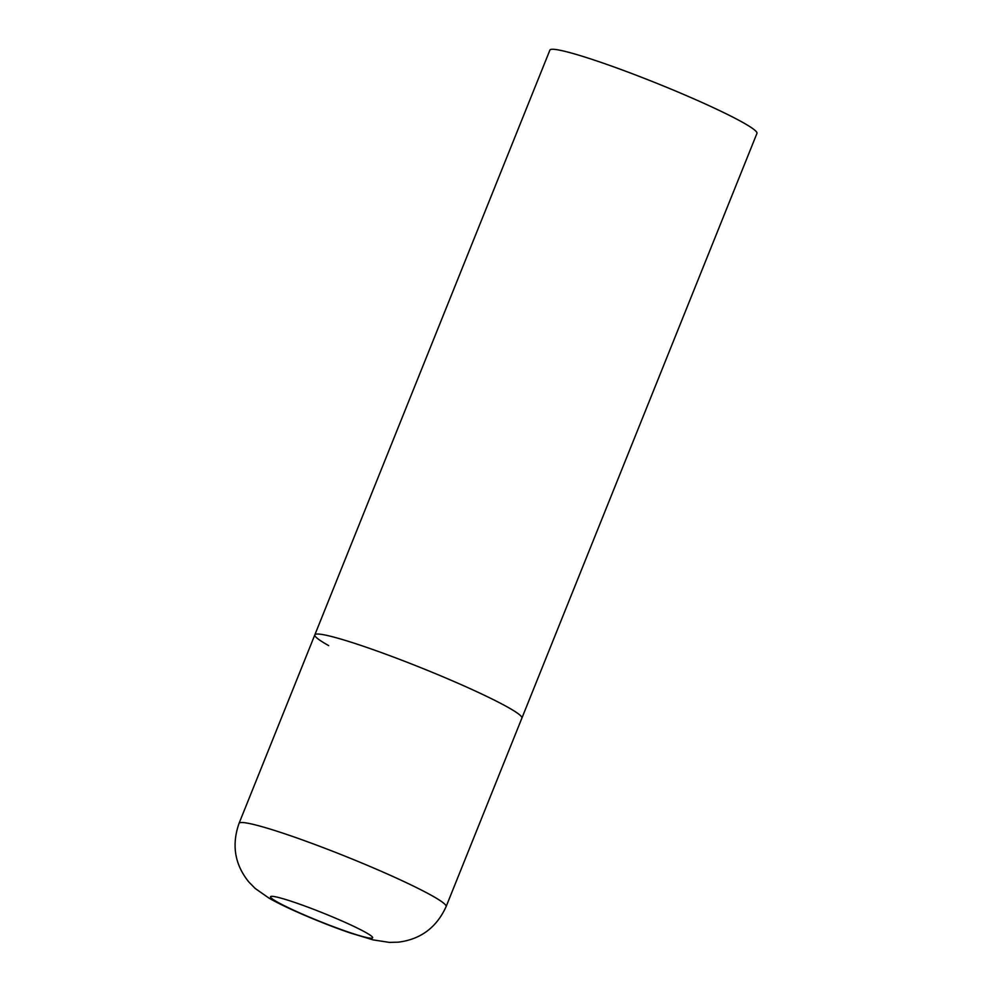 <?xml version="1.0" encoding="UTF-8"?>
<svg xmlns="http://www.w3.org/2000/svg" width="992" height="992" viewBox="0 0 992 992"><rect width="100%" height="100%" fill="white"/><g stroke="black" fill="none" stroke-linecap="round" stroke-linejoin="round"><path stroke-width="1.49" d="M328.662 645.606A111.588 9.102 21.9 0 1 314.824 634.868L549.89 50.121A111.588 9.102 21.9 0 1 628.234 72.193A111.588 9.102 21.9 0 1 743.12 122.624A111.588 9.102 21.9 0 1 756.958 133.362L521.891 718.109A111.588 9.102 -158.1 0 0 471.597 689.316A111.588 9.102 -158.1 0 0 366.532 647.33A111.588 9.102 -158.1 0 0 314.824 634.868A111.588 9.102 21.9 0 1 393.179 656.94A111.588 9.102 21.9 0 1 508.053 707.358A111.588 9.102 21.9 0 1 521.891 718.109L446.115 906.601A111.588 9.102 -158.1 0 0 395.833 877.808A111.588 9.102 -158.1 0 0 290.768 835.822A111.588 9.102 -158.1 0 0 239.047 823.36C231.471 845.06 234.757 864.627 248.905 882.086L255.204 888.46L268.733 897.946C284.654 907.395 321.656 923.155 349.754 932.815L373.066 939.883L389.397 942.4L398.362 942.164C420.658 939.362 436.579 927.508 446.115 906.601M347.138 931.649A55.044 4.489 -158.1 0 0 365.812 932.492A55.044 4.489 -158.1 0 0 296 902.881A55.044 4.489 -158.1 0 0 277.314 902.026A55.044 4.489 -158.1 0 0 347.138 931.649M314.824 634.868L239.047 823.36"/></g></svg>
